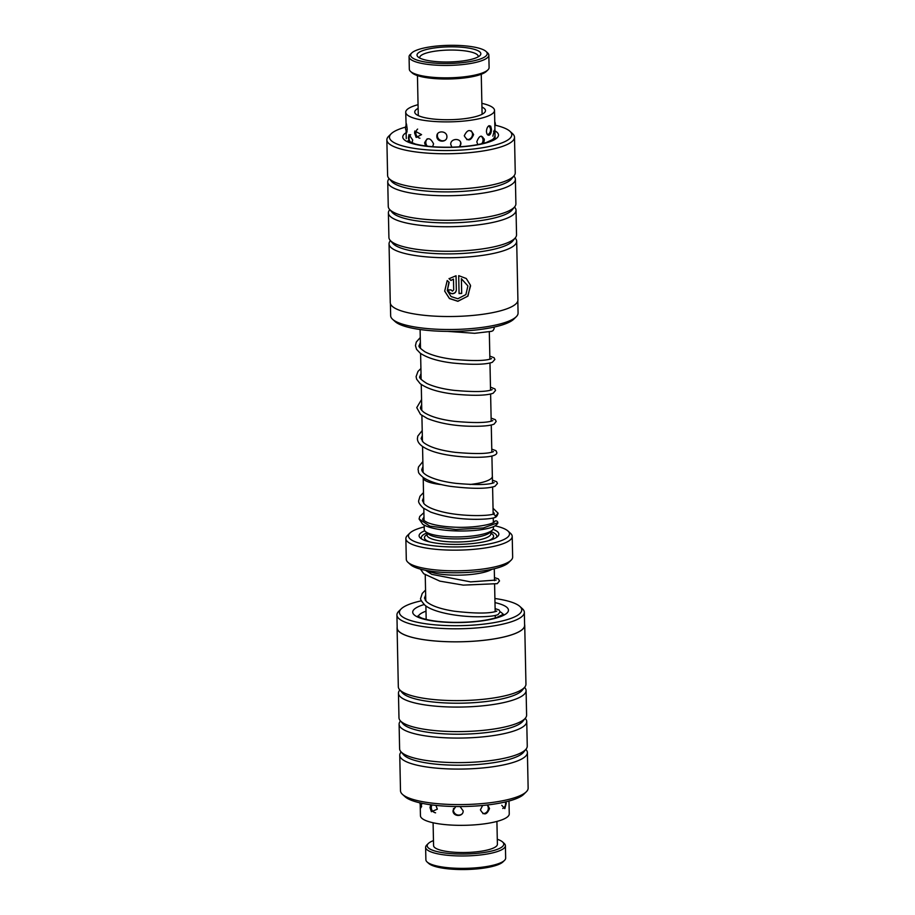 <?xml version="1.0" encoding="UTF-8"?>
<svg xmlns="http://www.w3.org/2000/svg" width="915" height="915" viewBox="0 0 915 915"><rect width="100%" height="100%" fill="white"/><g stroke="black" fill="none" stroke-linecap="round" stroke-linejoin="round"><path stroke-width="1.37" d="M470.024 484.493A34.61 8.201 -1.2 0 0 478.396 483.234A34.576 8.189 -1.2 0 0 492.339 476.338L491.915 456.002M424.16 525.119L424.251 529.453A34.61 8.201 -1.2 0 0 443.386 536.373A34.61 8.201 -1.2 0 0 479.483 534.909A34.61 8.201 -1.2 0 0 493.459 528.012L493.425 526.594M469.967 484.481A34.576 8.189 -1.2 0 0 478.373 483.234A34.61 8.201 -1.2 0 0 492.373 476.338A34.61 8.201 -1.2 0 0 492.339 475.983M493.036 529.339A39.894 9.447 178.8 0 1 497.714 536.419A39.894 9.447 178.8 0 1 482.754 542.046A39.894 9.447 178.8 0 1 420.351 538.043A39.894 9.447 178.8 0 1 424.732 530.769M421.643 538.992A37.767 8.944 178.8 0 1 426.996 532.896M492.064 530.368L489.891 532.507A31.911 7.56 178.8 0 1 477.927 537.014A31.911 7.56 178.8 0 1 428.003 533.811L425.738 531.764M491.812 569.336A34.576 8.189 178.8 0 1 480.261 573.133A34.576 8.189 178.8 0 1 427.625 570.674M424.205 526.937A50.531 11.964 -1.2 0 0 409.931 533.045A50.531 11.964 -1.2 0 0 431.011 545.454A50.531 11.964 -1.2 0 0 489.102 543.945A50.531 11.964 -1.2 0 0 507.928 530.986A50.531 11.964 -1.2 0 0 495.004 525.828M507.928 530.986L510.559 533.365A53.196 12.593 178.8 0 1 512.217 536.396A53.196 12.593 178.8 0 1 490.737 547.01A53.196 12.593 178.8 0 1 435.254 549.252A53.196 12.593 178.8 0 1 405.86 538.626A53.196 12.593 178.8 0 1 407.392 535.527L409.931 533.045M511.119 560.174L508.591 562.656A50.531 11.964 178.8 0 1 489.639 569.782A50.531 11.964 178.8 0 1 410.595 564.715L407.964 562.336A53.196 12.593 -1.2 0 0 491.172 567.677A53.196 12.593 -1.2 0 0 511.119 560.174A53.196 12.593 -1.2 0 0 512.652 557.063L512.217 536.396M405.86 538.626L406.294 559.294A53.196 12.593 -1.2 0 0 407.964 562.336M427.076 535.241L427.065 535.081A31.911 7.56 178.8 0 0 444.701 541.463A31.911 7.56 178.8 0 0 477.996 540.113A31.911 7.56 178.8 0 0 490.886 533.742L490.84 531.581A37.767 8.944 178.8 0 1 496.468 537.425M423.714 503.41L423.199 477.47A34.61 8.201 -1.2 0 0 423.176 477.79A34.61 8.201 -1.2 0 0 441.533 484.618M423.21 477.79A34.576 8.189 -1.2 0 0 441.465 484.607M396.927 614.983L397.19 628.01A63.73 15.098 -1.2 0 0 451.221 641.781A63.73 15.098 -1.2 0 0 524.615 625.334L524.341 612.318A63.73 15.098 178.8 0 1 450.946 628.765A63.73 15.098 178.8 0 1 396.927 614.983A63.73 15.098 178.8 0 1 398.768 611.266L401.193 608.887A61.168 14.491 -1.2 0 0 451.278 625.677A61.168 14.491 -1.2 0 0 519.823 606.393A61.168 14.491 -1.2 0 0 494.901 598.501M519.823 606.393L522.351 608.681A63.73 15.098 178.8 0 1 524.341 612.318M526.285 791.818L523.757 794.3A61.168 14.491 178.8 0 1 455.064 806.515A61.168 14.491 178.8 0 1 405.128 796.782L402.497 794.403A63.833 15.12 -1.2 0 0 454.606 804.56A63.833 15.12 -1.2 0 0 526.285 791.818A63.833 15.12 -1.2 0 0 528.138 788.09L527.395 752.565A63.833 15.12 178.8 0 1 453.863 769.046A63.833 15.12 178.8 0 1 399.752 755.241A63.833 15.12 178.8 0 1 400.919 752.267L401.147 751.981M524.73 625.334L525.953 684.111A63.833 15.12 178.8 0 1 524.798 687.085L522.248 690.242A61.168 14.491 178.8 0 1 452.902 703.178A61.168 14.491 178.8 0 1 402.28 692.758L399.603 689.704A63.833 15.12 178.8 0 1 398.322 686.776L397.087 628.01A63.833 15.12 -1.2 0 0 451.198 641.804A63.833 15.12 -1.2 0 0 524.73 625.334A63.833 15.12 -1.2 0 0 524.604 624.465M524.798 687.085A63.833 15.12 178.8 0 1 452.433 700.581A63.833 15.12 178.8 0 1 399.603 689.704M524.558 687.371L524.81 687.645A63.833 15.12 178.8 0 1 526.091 690.562A63.833 15.12 178.8 0 1 452.57 707.043A63.833 15.12 178.8 0 1 398.46 693.238A63.833 15.12 178.8 0 1 399.615 690.265L399.855 689.979M526.091 690.562L526.605 715.107A63.833 15.12 178.8 0 1 525.439 718.081L522.9 721.237A61.168 14.491 178.8 0 1 453.554 734.185A61.168 14.491 178.8 0 1 402.932 723.754L400.255 720.7A63.833 15.12 178.8 0 1 398.974 717.783L398.46 693.238M525.439 718.081A63.833 15.12 178.8 0 1 453.085 731.577A63.833 15.12 178.8 0 1 400.255 720.7M525.21 718.367L525.45 718.641A63.833 15.12 178.8 0 1 526.743 721.569A63.833 15.12 178.8 0 1 453.211 738.039A63.833 15.12 178.8 0 1 399.1 724.245A63.833 15.12 178.8 0 1 400.267 721.272L400.496 720.986M526.743 721.569L527.257 746.114A63.833 15.12 178.8 0 1 526.091 749.088L523.552 752.244A61.168 14.491 178.8 0 1 454.206 765.18A61.168 14.491 178.8 0 1 403.584 754.761L400.907 751.707A63.833 15.12 178.8 0 1 399.615 748.779L399.1 724.245M526.091 749.088A63.833 15.12 178.8 0 1 453.726 762.584A63.833 15.12 178.8 0 1 400.907 751.707M525.862 749.374L526.102 749.648A63.833 15.12 178.8 0 1 527.395 752.565M397.179 627.13A63.833 15.12 -1.2 0 0 397.087 628.01M399.752 755.241L400.496 790.766A63.833 15.12 -1.2 0 0 402.497 794.403M425.761 599.943A61.168 14.491 -1.2 0 0 425.155 600.057M421.358 600.823A61.168 14.491 -1.2 0 0 401.193 608.887M447.286 290.638L451.084 296.563L457.855 298.748L465.895 294.584L467.897 285.915L461.389 278.789L461.698 293.44A63.833 15.12 178.8 0 1 459.067 293.555L458.69 275.655L466.273 278.515L470.447 285.206L467.954 296.071L457.9 301.31L449.437 298.553L444.69 291.107L447.218 280.516L449.139 282.335L447.286 290.638L448.819 282.621M444.667 291.039L449.437 298.45L457.877 301.184L467.656 296.277L470.573 285.892M451.049 289.906L452.41 291.176L453.703 289.872L453.474 279.064L450.981 280.516L449.059 278.698L456.047 275.747L456.345 289.803C456.162 292.148 454.858 293.463 452.456 293.738C450.043 293.543 448.693 292.274 448.396 289.918A63.833 15.12 -1.2 0 0 451.049 289.906L451.049 290.032M448.373 289.792C448.659 292.148 450.02 293.418 452.433 293.612C454.835 293.349 456.128 292.034 456.322 289.678L456.025 275.747M390.396 303.551L390.659 315.698A63.73 15.098 -1.2 0 0 390.739 316.43A63.73 15.098 -1.2 0 0 392.649 319.335A63.73 15.098 -1.2 0 0 454.686 329.457A63.73 15.098 -1.2 0 0 516.232 316.75A63.73 15.098 -1.2 0 0 518.073 313.033L517.821 300.886M405.574 127.105A61.168 14.491 -1.2 0 0 391.243 133.716A61.168 14.491 -1.2 0 0 389.561 137.982A61.168 14.491 -1.2 0 0 453.886 150.415A61.168 14.491 -1.2 0 0 511.702 134.025A61.168 14.491 -1.2 0 0 509.872 131.234A61.168 14.491 -1.2 0 0 495.232 125.206M509.872 131.234L512.503 133.613A63.833 15.12 178.8 0 1 514.413 136.529A63.833 15.12 178.8 0 1 514.505 137.25A63.833 15.12 178.8 0 1 452.548 153.663A63.833 15.12 178.8 0 1 386.954 140.658A63.833 15.12 178.8 0 1 386.862 139.926A63.833 15.12 178.8 0 1 388.715 136.198L391.243 133.716M516.232 316.75L513.807 319.141A61.168 14.491 178.8 0 1 454.721 331.333A61.168 14.491 178.8 0 1 395.177 321.623L392.649 319.335M389.79 209.649L389.561 209.935A63.833 15.12 -1.2 0 0 388.395 212.909L388.909 237.454A63.833 15.12 -1.2 0 0 389.001 238.186A63.833 15.12 -1.2 0 0 390.19 240.37L392.867 243.424A61.168 14.491 -1.2 0 0 453.097 253.832A61.168 14.491 -1.2 0 0 512.835 240.908L515.385 237.751A63.833 15.12 -1.2 0 0 516.54 234.778L516.026 210.233A63.833 15.12 -1.2 0 0 515.946 209.512A63.833 15.12 -1.2 0 0 514.745 207.316L514.505 207.042M390.442 240.656L390.202 240.942A63.833 15.12 -1.2 0 0 389.047 243.916A63.833 15.12 -1.2 0 0 389.138 244.637A63.833 15.12 -1.2 0 0 454.721 257.653A63.833 15.12 -1.2 0 0 516.678 241.24A63.833 15.12 -1.2 0 0 516.586 240.508A63.833 15.12 -1.2 0 0 515.397 238.312L515.145 238.037M390.19 240.37A63.833 15.12 -1.2 0 0 453.039 251.225A63.833 15.12 -1.2 0 0 515.385 237.751M389.138 178.654L388.909 178.94A63.833 15.12 -1.2 0 0 387.743 181.913L388.257 206.447A63.833 15.12 -1.2 0 0 388.349 207.179A63.833 15.12 -1.2 0 0 389.55 209.375L392.215 212.429A61.168 14.491 -1.2 0 0 452.445 222.825A61.168 14.491 -1.2 0 0 512.194 209.912L514.733 206.756A63.833 15.12 -1.2 0 0 515.9 203.782L515.385 179.237A63.833 15.12 -1.2 0 0 515.294 178.505A63.833 15.12 -1.2 0 0 514.093 176.309L513.853 176.035M388.395 212.909A63.833 15.12 -1.2 0 0 388.486 213.641A63.833 15.12 -1.2 0 0 454.069 226.645A63.833 15.12 -1.2 0 0 516.026 210.233M389.55 209.375A63.833 15.12 -1.2 0 0 452.399 220.229A63.833 15.12 -1.2 0 0 514.733 206.756M386.862 139.926L387.605 175.451A63.833 15.12 -1.2 0 0 387.697 176.183A63.833 15.12 -1.2 0 0 388.898 178.368L391.574 181.422A61.168 14.491 -1.2 0 0 451.804 191.83A61.168 14.491 -1.2 0 0 511.542 178.905L514.081 175.749A63.833 15.12 -1.2 0 0 515.248 172.775L514.505 137.25M387.743 181.913A63.833 15.12 -1.2 0 0 387.834 182.634A63.833 15.12 -1.2 0 0 453.417 195.65A63.833 15.12 -1.2 0 0 515.385 179.237M388.898 178.368A63.833 15.12 -1.2 0 0 451.747 189.222A63.833 15.12 -1.2 0 0 514.081 175.749M448.487 290.673L448.396 289.918M516.678 241.24L517.913 300.006A63.833 15.12 178.8 0 1 455.956 316.43A63.833 15.12 178.8 0 1 390.362 303.414A63.833 15.12 178.8 0 1 390.27 302.682L389.047 243.916M449.025 278.572L450.958 280.39L453.474 279.064M459.056 293.429A63.295 14.995 -1.2 0 0 461.663 293.315L461.698 293.44M461.663 293.315L461.389 278.789M461.354 278.663L467.897 285.915M504.508 860.386L502.987 861.873A38.304 9.07 178.8 0 1 488.621 867.283A38.304 9.07 178.8 0 1 428.712 863.44L427.133 862.01A39.894 9.447 -1.2 0 0 489.548 866.013A39.894 9.447 -1.2 0 0 504.508 860.386A39.894 9.447 -1.2 0 0 505.663 858.064L505.4 845.654A39.894 9.447 178.8 0 1 489.285 853.615A39.894 9.447 178.8 0 1 447.675 855.296A39.894 9.447 178.8 0 1 425.624 847.336A39.894 9.447 178.8 0 1 426.779 845.002L428.3 843.516A38.304 9.07 -1.2 0 0 444.278 852.917A38.304 9.07 -1.2 0 0 488.301 851.774A38.304 9.07 -1.2 0 0 502.564 841.96A38.304 9.07 -1.2 0 0 497.28 839.261M502.564 841.96L504.142 843.378A39.894 9.447 178.8 0 1 505.4 845.654M496.914 821.43L497.394 844.282A31.911 7.56 178.8 0 1 484.493 850.641A31.911 7.56 178.8 0 1 451.209 851.991A31.911 7.56 178.8 0 1 433.573 845.609L433.092 822.768M433.47 840.599A38.304 9.07 -1.2 0 0 428.3 843.516M425.624 847.336L425.887 859.734A39.894 9.447 -1.2 0 0 427.133 862.01M493.048 508.271L498.103 513.189L495.77 515.991L493.471 514.104C487.135 516.289 459.57 516.529 440.63 511.405C432.589 509.289 427.099 506.784 424.171 503.913L422.421 500.539L423.588 497.611M424 517.101L422.81 518.908C422.124 519.308 423.679 520.532 427.499 522.579C433.058 524.821 440.961 526.297 451.209 526.994C474.965 528.664 494.706 523.769 494.5 521.573A1.864 1.807 36.2 0 1 497.84 522.705A1.864 1.807 36.2 0 1 497.497 523.769L495.61 525.462C490.177 529.762 464.751 532.816 441.625 529.785C433.058 528.63 426.756 526.788 422.707 524.272L419.081 518.988L419.733 516.46L423.908 512.652M495.77 515.991L494.912 517.513M468.183 61.877A38.304 9.07 -1.2 0 0 486.014 51.423A38.304 9.07 -1.2 0 0 429.661 46.951A38.304 9.07 -1.2 0 0 411.739 52.979A38.304 9.07 -1.2 0 0 425.978 62.129A38.304 9.07 -1.2 0 0 468.183 61.877M486.014 51.423L487.592 52.853A39.894 9.447 178.8 0 1 488.839 55.129A39.894 9.447 178.8 0 1 469.018 63.73A39.894 9.447 178.8 0 1 409.062 56.799A39.894 9.447 178.8 0 1 410.217 54.465L411.739 52.979M487.947 69.86L486.425 71.347A38.304 9.07 178.8 0 1 468.503 77.375A38.304 9.07 178.8 0 1 412.15 72.903L410.572 71.473A39.894 9.447 -1.2 0 0 469.269 76.139A39.894 9.447 -1.2 0 0 487.947 69.86A39.894 9.447 -1.2 0 0 489.102 67.527L488.839 55.129M464.969 60.63A31.911 7.56 178.8 0 1 418.018 56.902A31.911 7.56 178.8 0 1 432.875 48.198A31.911 7.56 178.8 0 1 468.045 47.98A31.911 7.56 178.8 0 1 479.906 55.609A31.911 7.56 178.8 0 1 464.969 60.63M478.168 56.856A29.257 6.931 -1.2 0 0 478.225 56.387A29.257 6.931 -1.2 0 0 434.259 51.297A29.257 6.931 -1.2 0 0 419.722 57.611A29.257 6.931 -1.2 0 0 419.802 58.08M409.062 56.799L409.325 69.197A39.894 9.447 -1.2 0 0 410.572 71.473M482.651 805.475L480.409 809.832C483.726 815.608 486.769 815.174 489.514 808.517L487.581 804.96M455.773 806.527L453.005 810.701C452.914 816.923 463.413 817.095 463.162 810.862L460.039 806.55M430.702 804.777L430.004 807.613L431.388 811.719L437.336 809.169L435.917 805.406M420.317 804.743L420.934 807.751L421.861 803.267M420.202 804.457L420.443 815.723A44.412 10.522 -1.2 0 0 458.141 825.319A44.412 10.522 -1.2 0 0 507.162 817.141A44.412 10.522 -1.2 0 0 509.255 813.858L508.992 801.037M501.763 805.314L504.828 808.654L506.327 803.05M494.192 139.778L494.832 136.472M483.589 143.289L484.332 139.972C481.919 134.482 479.414 135.077 476.807 141.779L477.79 144.581M459.948 146.789L460.931 143.827C461.011 137.742 450.454 138.268 450.729 144.318L451.85 147.166M432.623 146.697L433.573 143.861C430.29 137.444 427.305 137.113 424.606 142.854L425.601 145.954M411.784 143.403L412.711 140.041L409.016 134.574L408.399 137.925L409.348 142.557M418.052 104.687A44.412 10.522 -1.2 0 0 411.338 106.963A44.412 10.522 -1.2 0 0 405.711 112.259A44.412 10.522 -1.2 0 0 439.04 121.741A44.412 10.522 -1.2 0 0 488.885 115.69A44.412 10.522 -1.2 0 0 494.523 110.395L495.026 134.551M489.296 135.145C490.703 134.253 491.412 132.298 491.435 129.278L490.703 126.167L489.102 125.675C487.523 126.556 486.643 128.5 486.437 131.497C486.757 134.356 487.718 135.58 489.296 135.145L489.868 134.745M473.604 134.574C470.504 128.889 467.393 129.29 464.282 135.775C467.668 141.596 470.768 141.185 473.604 134.574M446.92 136.609C446.886 130.536 436.478 130.262 436.844 136.335C436.741 142.557 447.149 142.854 446.92 136.609M421.563 134.619L414.838 131.017L414.587 132.972L416.165 137.433L421.563 134.619M406.1 130.422L406.512 133.03L407.232 129.358C406.374 122.427 405.963 121.626 406.008 126.968M406.066 123.308L405.711 112.259M418.132 108.382A35.376 8.372 -1.2 0 0 414.747 112.065A35.376 8.372 -1.2 0 0 441.293 119.613A35.376 8.372 -1.2 0 0 480.993 114.798A35.376 8.372 -1.2 0 0 485.476 110.589A35.376 8.372 -1.2 0 0 481.942 107.044M494.843 133.453L494.409 130.147L492.865 136.186M494.523 110.395A44.412 10.522 -1.2 0 0 481.873 103.349M484.332 139.972L484.229 138.954M429.81 541.954A34.576 8.189 178.8 0 1 427.053 534.52M490.875 533.182A34.576 8.189 178.8 0 1 488.427 540.719M494.992 602.608A47.877 11.335 178.8 0 1 503.101 615.543A47.877 11.335 178.8 0 1 453.302 622.52A47.877 11.335 178.8 0 1 415.719 616.012A47.877 11.335 178.8 0 1 424.148 604.54M503.078 614.64A42.559 10.076 -1.2 0 0 500.15 611.792M426.001 611.186A42.559 10.076 -1.2 0 0 418.269 616.413M494.946 130.845A47.877 11.335 178.8 0 1 498.423 134.459A47.877 11.335 178.8 0 1 453.177 147.281A47.877 11.335 178.8 0 1 402.829 137.559A47.877 11.335 178.8 0 1 406.134 132.709M497.84 522.705L483.429 527.932L455.853 529.533L429.776 526.114L419.081 518.988M489.319 331.996L489.891 359.183M489.971 362.992L490.531 390.19M490.612 393.999L491.183 421.186M491.264 424.995L491.835 452.193M493.345 522.488L493.242 517.993M493.162 514.184L492.602 486.997M492.522 483.177L492.373 476.338M494.283 568.764L494.523 580.648M494.603 584.456L495.175 611.655M495.255 615.463L495.312 617.957M425.235 574.929L425.784 600.903M425.887 605.936L426.173 619.409M427.019 532.919L427.065 535.081M424.068 520.669L423.817 508.454M420.099 329.526L420.5 348.443M420.603 353.465L421.14 379.439M421.255 384.472L421.792 410.446M421.895 415.479L422.444 441.453M422.547 446.474L423.096 472.449M503.536 614.228L496.296 617.659C485.213 620.93 470.951 622.497 453.497 622.372C439.143 622.006 428.449 620.542 421.426 617.968L417.789 616.024M493.585 139.069L486.334 142.5C477.161 145.268 465.152 146.835 450.34 147.201C435.963 147.372 424.274 146.309 415.261 143.998L407.838 140.864M493.105 514.253L494.375 513.269M494.535 517.673C490.909 518.725 484.87 519.274 476.418 519.32C459.627 519.354 444.358 516.929 430.61 512.057L423.073 507.905C419.619 504.52 418.166 502.095 418.704 500.619L419.974 496.285L423.485 492.579M492.453 480.135L496.662 481.725L497.474 483.463L494.901 486.334C486.872 488.953 472.06 488.965 450.489 486.357C438.502 484.515 429.41 481.553 423.21 477.481C416.725 471.877 419.162 472.575 418.052 469.612L418.498 466.959L422.867 461.549M491.767 449.128L495.976 450.683L496.822 452.468C497.017 453.794 495.758 454.881 493.036 455.727C484.264 458.575 449.848 457.946 431.091 450.752C421.987 447.286 417.423 443.237 417.4 438.605L417.812 436.078L422.215 430.542M491.126 418.121L495.324 419.676L496.182 421.46L494.1 424.114C489.994 425.864 481.324 426.55 468.08 426.184C452.365 425.601 438.8 423.039 427.362 418.498L420.5 414.392L416.748 407.621L421.563 399.546M490.474 387.125L494.924 388.932L495.53 390.453L493.128 393.256C486.345 395.657 473.101 395.921 453.417 394.033C438.285 392.215 427.179 388.738 420.099 383.591L416.645 379.199L416.096 376.625L417.983 371.41L420.911 368.539M489.822 356.129L494.02 357.674L494.878 359.458L492.293 362.329C485.43 364.65 472.346 364.902 453.017 363.061C438.502 361.345 427.602 358.074 420.294 353.247L416.554 349.324L415.456 345.607L416.291 342.05L420.271 337.543M493.791 327.158L494.226 328.451L493.128 330.555L491.652 331.322L474.691 333.3L447.481 331.379M494.111 482.594L493.688 482.811C488.027 484.916 475.434 485.087 455.91 483.349C443.615 481.839 434.03 479.254 427.168 475.594C423.576 473.467 421.781 471.442 421.769 469.532L422.97 466.581M493.471 451.587L493.036 451.804C487.363 453.909 474.759 454.092 455.201 452.342C439.806 450.386 429.158 447.023 423.245 442.265L421.117 438.537L422.318 435.574M492.819 420.591L492.373 420.809C486.677 422.913 474.039 423.096 454.469 421.335C440.71 419.608 430.565 416.634 424.045 412.436C421.369 410.252 420.168 408.616 420.465 407.541L421.666 404.567M492.167 389.584L491.721 389.813C486.037 391.917 473.421 392.089 453.886 390.339C442.723 388.966 433.699 386.656 426.802 383.431C421.106 379.805 418.773 377.518 419.825 376.545L421.026 373.572M491.515 358.589L491.081 358.806C485.442 360.899 472.906 361.082 453.474 359.366C441.476 357.902 432.006 355.409 425.075 351.863C420.157 348.466 418.189 346.362 419.173 345.527L420.374 342.576M490.188 327.89L481.828 329.263M498.103 513.189C497.371 515.694 496.319 517.135 494.946 517.49M493.128 512.377L494.34 513.269M420.454 569.13L423.737 573.751L439.852 581.139L463.299 585.12L497.268 583.656L499.51 580.922L498.309 578.875L494.466 577.594M425.555 590.026L422.238 593.435L420.751 598.101C419.962 598.799 421.323 601.144 424.869 605.158C433.687 612.673 458.987 616.79 477.744 616.779C487.901 616.756 494.649 616.035 498 614.617L500.15 611.929L499.018 609.928L495.107 608.601M425.658 595.059L424.48 598.021L426.504 601.647C431.537 605.913 440.824 609.104 454.343 611.22C474.931 613.576 488.816 613.633 495.987 611.414L496.799 611.048M425.486 570.285L431.788 574.357L470.573 581.883L496.147 580.053M482.102 114.272L481.256 74.252M418.281 115.61L417.446 75.59M502.758 808.505A5.318 5.318 0 0 0 505.252 801.975M419.894 802.832A5.318 5.318 0 0 0 421.701 806.653M432.017 804.948A5.318 5.318 0 0 0 435.586 812.829M453.531 808.517A5.318 5.318 0 0 0 461.949 813.984M482.868 813.641A5.318 5.318 0 0 0 487.157 805.006M495.038 134.951L495.129 139.309M406.626 124.68A5.318 5.318 0 0 0 406.077 130.376L406.26 138.645M487.569 134.757A5.318 5.318 0 0 0 488.69 125.915M493.242 138.84A5.318 5.318 0 0 0 493.585 131.211M494.855 126.373A5.318 5.318 0 0 0 494.763 121.729A5.318 5.318 0 0 0 494.752 121.718M406.077 130.376A5.318 5.318 0 0 0 407.095 131.771M417.629 129.084A5.318 5.318 0 0 0 419.939 138.234M437.713 133.624A5.318 5.318 0 0 0 445.308 140.109M466.753 139.606A5.318 5.318 0 0 0 471.134 130.754M410.698 134.654A5.318 5.318 0 0 0 411.064 142.649M427.259 138.805A5.318 5.318 0 0 0 427.362 146.183M459.101 146.846A5.318 5.318 0 0 0 460.565 142.18M481.645 143.769A5.318 5.318 0 0 0 481.107 136.118"/></g></svg>
